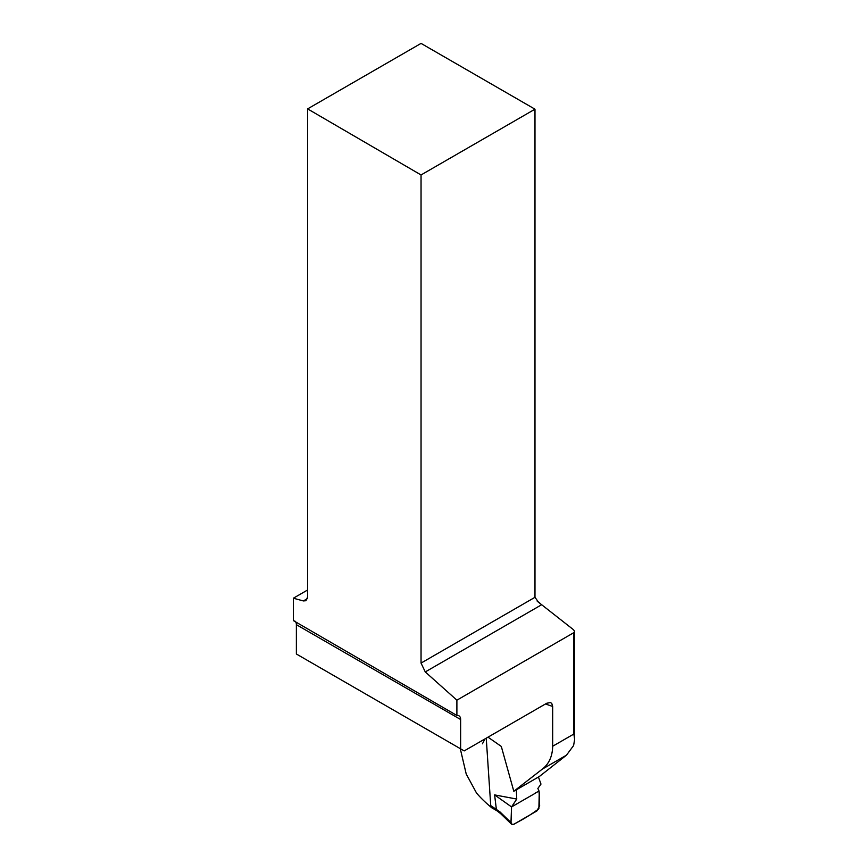 <?xml version="1.0" encoding="UTF-8"?>
<svg xmlns="http://www.w3.org/2000/svg" width="868" height="868" viewBox="0 0 868 868"><rect width="100%" height="100%" fill="white"/><g stroke="black" fill="none" stroke-linecap="round" stroke-linejoin="round"><path stroke-width="1.3" d="M488.011 737.16L501.303 746.437L513.813 791.28L539.343 776.513L566.468 755.182L573.596 745.558L574.638 739.438L573.867 734.024L552.666 746.252L552.666 706.433A190.211 109.824 180 0 1 545.516 703.959M456.894 700.172L456.894 715.471L293.362 620.598L293.362 598.215L303.377 600.938L305.937 600.721L307.608 597.021L307.608 108.891L421.045 174.956L421.045 663.087L425.266 671.93L456.894 700.172L573.867 632.642L574.605 631.448L573.596 629.81L537.227 601.242M460.268 748.639L466.214 774.006L476.543 793.07A190.211 109.824 180 0 0 492.199 808.13L492.243 808.097M484.973 738.918L482.434 743.811M513.813 791.28L542.305 769.135C548.999 763.916 552.46 756.288 552.666 746.252M294.697 620.978A8.094 4.676 -60 0 1 296.379 624.678L296.379 654.005L464.206 750.907L546.742 703.243L550.486 702.57L551.777 703.46L552.666 706.433M293.362 598.215L307.608 589.99M421.045 174.956L534.981 109.184L421.045 43.4L307.608 108.891M534.981 109.184L534.981 597.303L538.334 601.98L539.636 602.631M460.626 748.834L460.626 719.507A8.094 4.676 120 0 0 458.955 715.807A8.094 4.676 120 0 0 456.894 715.471M486.243 738.18L490.735 805.602L499.968 811.905L511.013 822.571L511.632 824.274L513.878 824.242L536.858 810.972L539.646 805.895L539.061 791.052L537.856 788.459L540.981 784.086L538.442 777.034M511.013 822.571L511.556 806.925L494.608 794.904L516.753 799.059L516.33 789.815M496.301 808.824L494.608 794.904M511.556 806.925L531.802 795.24C534.894 793.96 540.482 788.231 539.202 794.762L538.876 808.759C531.683 814.13 524.261 818.763 516.612 822.658C512.391 825.739 510.547 824.73 511.089 819.631L511.556 806.925L516.753 799.059M497.158 810.929L491.874 807.815L490.735 805.602M500.619 813.62L499.968 811.905M497.245 810.983L496.344 809.095M541.567 604.779L425.266 671.93M303.377 600.938L307.413 598.616M421.045 663.087L534.981 597.303M573.867 632.642L573.867 734.024M566.468 755.182L542.305 769.135M296.379 624.678L460.626 719.507M574.605 631.318L574.605 738.722M511.447 824.101L500.5 813.511M497.071 810.864L500.554 813.576"/></g></svg>
